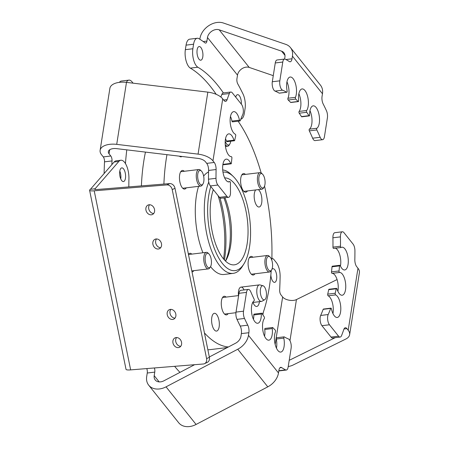<?xml version="1.0" encoding="UTF-8"?>
<svg xmlns="http://www.w3.org/2000/svg" width="449" height="449" viewBox="0 0 449 449"><rect width="100%" height="100%" fill="white"/><g stroke="black" fill="none" stroke-linecap="round" stroke-linejoin="round"><path stroke-width="0.67" d="M210.839 186.554A49.598 20.777 83.1 0 0 213.309 245.592A49.598 20.777 83.1 0 0 238.851 269.271A49.598 20.777 83.1 0 0 243.914 263.917A49.598 20.777 83.1 0 0 249.734 218.882A49.598 20.777 83.1 0 0 233.328 176.541A49.598 20.777 83.1 0 0 222.979 172.163M222.71 169.924A52.101 21.827 -96.9 0 1 231.286 174.554L233.328 176.541M243.914 263.917L242.409 266.33A52.101 21.827 -96.9 0 1 237.089 271.959A52.101 21.827 -96.9 0 1 233.121 273.374A52.101 21.827 -96.9 0 1 208.314 240.636A52.101 21.827 -96.9 0 1 208.763 182.036M186.307 187.828A9.378 3.929 -96.9 0 1 184.646 189.08A9.378 3.929 -96.9 0 1 179.897 181.985A9.378 3.929 -96.9 0 1 182.389 170.457A9.378 3.929 -96.9 0 1 184.303 171.277M193.8 270.668A9.378 3.929 -96.9 0 1 192.138 271.92A9.378 3.929 -96.9 0 1 192.02 271.931M228.12 313.649A9.378 3.929 -96.9 0 1 226.459 314.901A9.378 3.929 -96.9 0 1 221.711 307.806A9.378 3.929 -96.9 0 1 224.203 296.278A9.378 3.929 -96.9 0 1 226.111 297.098M254.942 273.783A9.378 3.929 -96.9 0 1 253.281 275.035A9.378 3.929 -96.9 0 1 248.533 267.941A9.378 3.929 -96.9 0 1 251.025 256.413A9.378 3.929 -96.9 0 1 252.939 257.232M247.45 190.943A9.378 3.929 -96.9 0 1 245.788 192.194A9.378 3.929 -96.9 0 1 241.04 185.1A9.378 3.929 -96.9 0 1 243.532 173.572A9.378 3.929 -96.9 0 1 245.44 174.392M181.935 156.477A8.963 3.755 -96.9 0 1 181.087 156.83A8.963 3.755 -96.9 0 1 179.392 156.173M218.921 320.07A8.963 3.755 -96.9 0 1 216.541 331.087A8.963 3.755 -96.9 0 1 212.007 324.307A8.963 3.755 -96.9 0 1 214.386 313.295A8.963 3.755 -96.9 0 1 218.921 320.07M259.421 301.672A8.963 3.755 -96.9 0 1 256.738 306.454A8.963 3.755 -96.9 0 1 252.989 302.452M258.327 189.624A8.963 3.755 -96.9 0 1 261.486 196A8.963 3.755 -96.9 0 1 259.112 207.011A8.963 3.755 -96.9 0 1 254.577 200.232A8.963 3.755 -96.9 0 1 255.717 189.938M208.555 171.922A52.101 21.827 83.1 0 0 207.601 172.444A52.101 21.827 83.1 0 0 203.644 176.103M262.57 314.379A125.041 52.381 83.1 0 0 271.247 270.478M271.813 260.229A125.041 52.381 83.1 0 0 264.545 186.15M261.144 172.916A125.041 52.381 83.1 0 0 238.088 121.185M213.326 189.663A43.766 18.33 83.1 0 0 213.831 238.413A43.766 18.33 83.1 0 0 234.372 264.826A43.766 18.33 83.1 0 0 237.701 263.636A43.766 18.33 83.1 0 0 246.877 216.02A43.766 18.33 83.1 0 0 224.64 177.883M224.927 197.762A43.766 18.33 -96.9 0 1 225.639 260.914A43.766 18.33 -96.9 0 1 225.533 261.088M225.426 260.987A46.264 19.38 83.1 0 0 223.899 197.891M219.931 197.835A65.644 27.501 -96.9 0 1 224.421 259.954M223.703 259.129L223.748 257.821A68.147 28.545 83.1 0 0 218.135 195.753M145.448 152.099A125.041 52.381 83.1 0 0 141.396 185.897M207.853 349.771A125.041 52.381 83.1 0 0 210.334 349.608L227.289 347.554M166.961 154.681A125.041 52.381 83.1 0 0 163.902 184.073M204.43 332.928A125.041 52.381 83.1 0 0 228.418 346.965M238.481 295.599A8.335 3.491 -96.9 0 1 240.973 287.113A8.335 3.491 -96.9 0 1 244.071 289.925M188.423 254.257A9.378 3.929 -96.9 0 1 189.882 253.303A9.378 3.929 -96.9 0 1 191.796 254.117M198.593 186.341A52.101 21.827 83.1 0 0 202.937 252.77M210.553 266.633A52.101 21.827 83.1 0 0 224.102 274.468L233.121 273.374M239.996 120.955L232.481 121.864A1.044 0.438 -96.9 0 1 231.959 121.09L239.474 120.175A1.044 0.438 83.1 0 0 239.996 120.955A1.044 0.438 83.1 0 0 240.243 120.686A127.123 53.251 83.1 0 1 242.741 114.562A6.252 2.621 83.1 0 0 243.218 112.867A6.252 2.621 83.1 0 0 241.478 104.331L232.374 92.932A6.252 2.621 83.1 0 0 230.786 92.039A6.252 2.621 83.1 0 0 229.355 93.532A160.467 67.221 83.1 0 0 227.115 99.639A6.252 2.621 -96.9 0 1 225.594 101.367A6.252 2.621 -96.9 0 1 224 100.475L222.726 98.875A16.675 8.497 9 0 0 207.831 92.135L126.478 82.375A16.675 8.497 9 0 0 119.485 82.341A16.675 8.497 9 0 0 109.882 88.341L100.116 150.331A16.675 8.497 9 0 1 109.719 144.331A16.675 8.497 9 0 1 116.712 144.365L198.065 154.125A16.675 8.497 9 0 1 212.961 160.86L214.24 162.459A6.252 2.621 -96.9 0 1 216.104 169.531A160.467 67.221 83.1 0 0 215.997 178.304A6.252 2.621 83.1 0 0 217.866 185.033L226.97 196.432A6.252 2.621 83.1 0 0 228.558 197.324A6.252 2.621 83.1 0 0 230.382 194.338A6.252 2.621 83.1 0 0 230.511 192.217A127.123 53.251 83.1 0 1 230.444 182.883A1.044 0.438 83.1 0 0 229.871 181.587A1.044 0.438 83.1 0 0 229.793 181.615L228.109 181.817M234.423 140.756L226.908 141.665A1.044 0.438 -96.9 0 1 226.431 141.093L233.946 140.183A1.044 0.438 83.1 0 0 234.423 140.756A1.044 0.438 83.1 0 0 234.709 140.329A127.123 53.251 83.1 0 1 235.703 135.862A1.044 0.438 83.1 0 0 235.725 135.755A1.044 0.438 83.1 0 0 235.282 134.2A11.461 4.799 83.1 0 1 230.18 122.218A11.461 4.799 83.1 0 1 233.699 111.638A11.461 4.799 83.1 0 1 239.474 120.175M120.759 178.837A6.875 2.879 83.1 0 0 119.799 171.108A6.875 2.879 83.1 0 1 120.579 173.662A6.875 2.879 83.1 0 1 120.747 178.904A6.875 2.879 83.1 0 0 120.759 178.837M126.781 149.859A164.637 68.966 83.1 0 0 125.456 163.593M110.802 156.005A4.17 1.745 -96.9 0 1 112.037 160.927L104.522 161.836A4.17 1.745 83.1 0 0 103.287 156.914L110.802 156.005L109.068 153.833A8.335 4.249 9 0 1 108.349 151.627A8.335 4.249 9 0 1 113.154 148.625A8.335 4.249 9 0 1 116.65 148.641L197.998 158.402A8.335 4.249 9 0 1 205.446 161.775L206.725 163.374L214.24 162.459M103.287 156.914L101.553 154.748A16.675 8.497 9 0 1 100.116 150.331M228.558 197.324L221.043 198.233A6.252 2.621 -96.9 0 1 219.454 197.341L210.351 185.942A6.252 2.621 -96.9 0 1 208.482 179.218A160.467 67.221 -96.9 0 1 208.589 170.44A6.252 2.621 83.1 0 0 206.725 163.374M220.852 97.029A160.467 67.221 -96.9 0 1 221.84 94.442A6.252 2.621 -96.9 0 1 223.271 92.949L230.786 92.039M230.472 116.465A11.461 4.799 -96.9 0 1 231.959 121.09M225.521 138.702A11.461 4.799 -96.9 0 1 226.431 141.093M230.674 163.436A1.044 0.438 83.1 0 0 231.078 163.829L223.563 164.738A1.044 0.438 -96.9 0 1 223.159 164.345L230.674 163.436A11.461 4.799 83.1 0 0 226.217 159.137A11.461 4.799 83.1 0 0 222.827 171.097A11.461 4.799 83.1 0 0 228.973 181.896A11.461 4.799 83.1 0 0 229.793 181.615M222.99 163.969A11.461 4.799 -96.9 0 1 223.159 164.345M231.078 163.829A1.044 0.438 83.1 0 0 231.398 163.212A127.123 53.251 83.1 0 1 231.903 158.138A1.044 0.438 83.1 0 0 231.353 156.645A11.461 4.799 83.1 0 1 225.342 145.65A11.461 4.799 83.1 0 1 228.749 133.875A11.461 4.799 83.1 0 1 233.946 140.183M104.522 161.836A194.771 81.589 83.1 0 0 104.112 173.55M119.406 82.347A12.505 5.236 -96.9 0 1 121.376 81.039L128.891 80.13A12.505 5.236 83.1 0 0 126.36 82.363M128.891 80.13A12.505 5.236 83.1 0 1 132.073 81.914L133.067 83.166M111.868 164.615A194.771 81.589 -96.9 0 1 112.037 160.927M322.612 139.69L315.097 140.604A6.252 2.621 -96.9 0 1 313.509 139.712A6.252 2.621 -96.9 0 1 312.639 138.197L320.154 137.287A6.252 2.621 83.1 0 0 321.024 138.797A6.252 2.621 83.1 0 0 322.612 139.69A6.252 2.621 83.1 0 0 324.436 136.709L327.394 117.919A6.252 2.621 83.1 0 0 326.417 110.645A160.467 67.221 83.1 0 0 323.157 103.932A6.252 2.621 -96.9 0 1 322.056 96.395L322.472 93.762A16.675 12.527 141.4 0 0 320.468 85.181L290.441 47.572A16.675 12.527 141.4 0 1 292.439 56.153L292.024 58.791A6.252 2.621 -96.9 0 1 290.206 61.777A6.252 2.621 -96.9 0 1 289.302 61.53A160.467 67.221 83.1 0 0 285.351 59.217A6.252 2.621 83.1 0 0 284.604 59.06A6.252 2.621 83.1 0 0 282.78 62.046L279.822 80.837A6.252 2.621 83.1 0 0 281.557 89.373A6.252 2.621 83.1 0 0 282.539 90.176L275.024 91.091A6.252 2.621 -96.9 0 1 274.042 90.288A6.252 2.621 -96.9 0 1 272.307 81.752L275.265 62.955A6.252 2.621 -96.9 0 1 277.089 59.975L284.604 59.06L284.924 57.068A8.335 6.264 141.4 0 0 283.925 52.774A8.335 6.264 141.4 0 0 281.602 51.169L284.975 55.401M309.288 115.904L301.773 116.813A1.044 0.438 -96.9 0 1 301.509 116.667A1.044 0.438 -96.9 0 1 301.459 116.588L308.974 115.679A1.044 0.438 83.1 0 0 309.024 115.752A1.044 0.438 83.1 0 0 309.288 115.904A1.044 0.438 83.1 0 0 309.614 115.062A11.461 4.799 83.1 0 1 313.194 105.841A11.461 4.799 83.1 0 1 319.177 115.505A11.461 4.799 83.1 0 1 316.876 128.257A1.044 0.438 83.1 0 0 316.826 129.952L309.31 130.861A127.123 53.251 -96.9 0 1 312.639 138.197M241.309 104.123A6.875 2.879 83.1 0 0 239.295 95.637A6.875 2.879 83.1 0 0 237.549 94.655A6.875 2.879 83.1 0 0 235.714 97.113M199.036 59.217A6.875 2.879 83.1 0 0 200.787 60.205A6.875 2.879 83.1 0 0 202.937 55.047A6.875 2.879 83.1 0 0 200.883 47.532A6.875 2.879 83.1 0 0 199.132 46.55A6.875 2.879 83.1 0 0 196.982 51.702A6.875 2.879 83.1 0 0 199.036 59.217M223.389 92.937A164.637 68.966 83.1 0 0 217.894 85.495A164.637 68.966 83.1 0 0 197.863 67.221L190.348 68.13A164.637 68.966 -96.9 0 1 210.385 86.404A164.637 68.966 -96.9 0 1 216.205 94.329M240.816 119.176A12.505 5.236 83.1 0 0 244.346 113.227L245.059 108.692A12.505 5.236 83.1 0 0 242.931 93.796A194.771 81.589 -96.9 0 0 237.762 83.884A4.17 1.745 -96.9 0 1 236.943 78.71L237.504 75.135A8.335 6.264 141.4 0 1 246.136 67.142A8.335 6.264 141.4 0 1 249.206 67.417L273.267 75.651M203.24 41.549L206.916 41.106L207.477 37.531A8.335 6.264 141.4 0 1 216.109 29.533A8.335 6.264 141.4 0 1 219.179 29.814L281.602 51.169M199.833 39.248L199.962 38.44A16.675 12.527 141.4 0 1 217.221 22.45A16.675 12.527 141.4 0 1 223.366 23.006L285.788 44.367A16.675 12.527 141.4 0 1 290.441 47.572M309.31 130.861A1.044 0.438 -96.9 0 1 309.361 129.166L316.876 128.257M309.967 110.673A11.461 4.799 -96.9 0 1 309.361 129.166M299.225 113.193A1.044 0.438 -96.9 0 1 299.113 111.431L306.628 110.521A1.044 0.438 83.1 0 0 306.74 112.284L299.225 113.193A127.123 53.251 -96.9 0 1 301.459 116.588M298.854 93.768A11.461 4.799 -96.9 0 1 299.113 111.431M298.114 101.48A1.044 0.438 83.1 0 0 298.344 101.586L290.829 102.495A1.044 0.438 -96.9 0 1 290.598 102.389L298.114 101.48A127.123 53.251 83.1 0 0 295.723 99.089L288.207 99.998A127.123 53.251 -96.9 0 1 290.598 102.389M288.207 99.998A1.044 0.438 -96.9 0 1 287.938 98.241L295.453 97.332A11.461 4.799 83.1 0 0 295.683 84.384A11.461 4.799 83.1 0 0 290.183 77.026A11.461 4.799 83.1 0 0 287.113 90.984A1.044 0.438 83.1 0 1 286.838 92.253L279.323 93.162A1.044 0.438 -96.9 0 1 279.188 93.134L286.698 92.219A127.123 53.251 83.1 0 0 282.539 90.176M286.956 81.858A11.461 4.799 -96.9 0 1 287.938 98.241M275.024 91.091A127.123 53.251 -96.9 0 1 279.188 93.134M295.453 97.332A1.044 0.438 83.1 0 0 295.723 99.089M298.344 101.586A1.044 0.438 83.1 0 0 298.652 100.531A11.461 4.799 83.1 0 1 302.082 88.936A11.461 4.799 83.1 0 1 307.846 97.433A11.461 4.799 83.1 0 1 306.628 110.521M308.974 115.679A127.123 53.251 83.1 0 0 306.74 112.284M320.154 137.287A127.123 53.251 83.1 0 0 316.826 129.952M190.348 68.13A12.505 5.236 -96.9 0 1 185.353 49.671L186.066 45.136A12.505 5.236 -96.9 0 1 189.714 39.17L197.223 38.26A12.505 5.236 83.1 0 0 193.581 44.227L186.066 45.136M206.916 41.106A4.17 1.745 -96.9 0 1 205.698 43.093A4.17 1.745 -96.9 0 1 205.002 42.863A194.771 81.589 -96.9 0 0 198.929 38.681A12.505 5.236 83.1 0 0 197.223 38.26M185.353 49.671L192.868 48.756L193.581 44.227M192.868 48.756A12.505 5.236 83.1 0 0 197.863 67.221M161.472 243.644A5.208 4.198 -115.1 0 0 154.978 239.278A5.208 4.198 -115.1 0 0 152.918 244.34A5.208 4.198 -115.1 0 0 159.406 248.707A5.208 4.198 -115.1 0 0 161.472 243.644M156.533 238.952A5.208 4.198 -115.1 0 0 155.713 243.027A5.208 4.198 -115.1 0 0 160.652 247.725M175.8 314.07A5.208 4.198 -115.1 0 0 169.307 309.698A5.208 4.198 -115.1 0 0 167.247 314.766A5.208 4.198 -115.1 0 0 173.735 319.132A5.208 4.198 -115.1 0 0 175.8 314.07M170.861 309.372A5.208 4.198 -115.1 0 0 170.042 313.453A5.208 4.198 -115.1 0 0 174.975 318.145M154.512 209.442A5.208 4.198 -115.1 0 0 148.018 205.07A5.208 4.198 -115.1 0 0 145.959 210.132A5.208 4.198 -115.1 0 0 152.447 214.504A5.208 4.198 -115.1 0 0 154.512 209.442M149.573 204.744A5.208 4.198 -115.1 0 0 148.754 208.824A5.208 4.198 -115.1 0 0 153.693 213.516M181.531 342.239A5.208 4.198 -115.1 0 0 175.037 337.867A5.208 4.198 -115.1 0 0 172.977 342.935A5.208 4.198 -115.1 0 0 179.465 347.301A5.208 4.198 -115.1 0 0 181.531 342.239M176.592 337.547A5.208 4.198 -115.1 0 0 175.772 341.622A5.208 4.198 -115.1 0 0 180.711 346.314M128.829 186.919A165.681 69.404 -96.9 0 1 128.93 178.775A14.587 6.112 83.1 0 0 128.251 171.271A14.587 6.112 83.1 0 0 120.865 160.237A14.587 6.112 83.1 0 0 118.833 161.438L95.104 188.754L90.412 189.321L114.136 162.005A14.587 6.112 83.1 0 1 116.168 160.809L120.865 160.237M125.277 173.095A6.875 2.879 83.1 0 0 121.797 167.892A6.875 2.879 83.1 0 0 119.967 176.345A6.875 2.879 83.1 0 0 123.447 181.548A6.875 2.879 83.1 0 0 125.277 173.095M95.255 189.495L95.104 188.754A5.208 0.892 168.5 0 0 94.7 189.22A5.208 0.892 168.5 0 0 97.006 189.495L169.705 183.602A5.208 4.198 64.9 0 1 175.003 188.288L172.208 189.596A5.208 4.198 -115.1 0 0 166.91 184.915L94.211 190.808A10.422 1.779 168.5 0 1 89.592 190.264A10.422 1.779 168.5 0 1 90.412 189.321M89.592 190.264L126.023 369.336A10.422 1.779 -11.5 0 0 130.648 369.886L203.341 363.993A5.208 4.198 -115.1 0 0 204.531 363.679A5.208 4.198 -115.1 0 0 206.596 358.616L172.208 189.596M175.003 188.288L209.391 357.303A5.208 4.198 64.9 0 1 207.326 362.365L204.531 363.679M154.389 367.961A4.17 1.745 -96.9 0 1 154.77 372.109L147.255 373.024L146.688 376.599A16.675 12.527 -38.6 0 0 148.692 385.18L178.719 422.784A16.675 12.527 -38.6 0 0 189.517 426.55A16.675 12.527 -38.6 0 0 196.078 424.451L267.789 386.842A16.675 12.527 -38.6 0 0 278.487 372.951L278.902 370.313A6.252 2.621 -96.9 0 1 280.726 367.327A6.252 2.621 -96.9 0 1 281.624 367.574A160.467 67.221 83.1 0 0 285.575 369.886A6.252 2.621 83.1 0 0 286.327 370.043A6.252 2.621 83.1 0 0 288.146 367.058L291.109 348.267A6.252 2.621 83.1 0 0 289.369 339.73A6.252 2.621 83.1 0 0 288.387 338.928A127.123 53.251 83.1 0 1 284.228 336.885A1.044 0.438 83.1 0 0 284.094 336.851A1.044 0.438 83.1 0 0 283.813 338.119A11.461 4.799 83.1 0 1 280.743 352.078A11.461 4.799 83.1 0 1 275.248 344.72A11.461 4.799 83.1 0 1 275.473 331.777A1.044 0.438 83.1 0 0 275.203 330.015A127.123 53.251 83.1 0 1 272.818 327.624A1.044 0.438 83.1 0 0 272.588 327.517A1.044 0.438 83.1 0 0 272.274 328.573A11.461 4.799 83.1 0 1 268.844 340.168A11.461 4.799 83.1 0 1 263.08 331.671A11.461 4.799 83.1 0 1 264.304 318.588A1.044 0.438 83.1 0 0 264.186 316.82A127.123 53.251 83.1 0 1 261.958 313.424A1.044 0.438 83.1 0 0 261.902 313.351A1.044 0.438 83.1 0 0 261.638 313.2A1.044 0.438 83.1 0 0 261.312 314.042A11.461 4.799 83.1 0 1 257.737 323.263A11.461 4.799 83.1 0 1 251.754 313.598A11.461 4.799 83.1 0 1 254.055 300.852A1.044 0.438 83.1 0 0 254.1 299.152A127.123 53.251 83.1 0 1 250.772 291.816A6.252 2.621 83.1 0 0 249.902 290.307A6.252 2.621 83.1 0 0 248.314 289.414A6.252 2.621 83.1 0 0 246.495 292.394L243.532 311.191A6.252 2.621 83.1 0 0 244.514 318.459A160.467 67.221 83.1 0 0 247.769 325.177A6.252 2.621 -96.9 0 1 248.875 332.709L241.36 333.618A6.252 2.621 83.1 0 0 240.254 326.086A160.467 67.221 -96.9 0 1 236.999 319.368A6.252 2.621 -96.9 0 1 236.017 312.1L238.98 293.304A6.252 2.621 -96.9 0 1 240.799 290.323L248.314 289.414M261.312 314.042L253.797 314.951A1.044 0.438 -96.9 0 1 254.123 314.109L261.638 313.2M174.616 366.322A164.637 68.966 83.1 0 0 179.976 372.373M154.77 372.109L154.203 375.684A8.335 6.264 -38.6 0 0 155.208 379.977A8.335 6.264 -38.6 0 0 160.602 381.858A8.335 6.264 -38.6 0 0 163.885 380.814L194.602 364.7M148.692 385.18A16.675 12.527 -38.6 0 0 159.49 388.946A16.675 12.527 -38.6 0 0 166.046 386.847L237.757 349.238A16.675 12.527 -38.6 0 0 248.46 335.341L248.875 332.709M209.324 356.977L235.596 343.199A8.335 6.264 -38.6 0 0 240.945 336.256L241.36 333.618M278.812 370.953A6.252 2.621 -96.9 0 1 278.801 370.953L286.327 370.043M253.797 314.951A11.461 4.799 -96.9 0 1 253.449 319.34M272.274 328.573L264.764 329.482A11.461 4.799 -96.9 0 1 264.562 336.245M264.764 329.482A1.044 0.438 -96.9 0 1 265.073 328.427L272.588 327.517M283.813 338.119L276.298 339.029A11.461 4.799 -96.9 0 1 276.461 348.16M276.298 339.029A1.044 0.438 -96.9 0 1 276.578 337.76A1.044 0.438 -96.9 0 1 276.713 337.794M147.255 373.024A4.17 1.745 83.1 0 0 146.772 368.578M340.14 337.064L332.63 337.974A6.252 2.621 -96.9 0 1 331.036 337.081L321.939 325.682A6.252 2.621 -96.9 0 1 320.199 317.146A6.252 2.621 -96.9 0 1 320.67 315.451L328.185 314.541A6.252 2.621 83.1 0 0 327.714 316.236A6.252 2.621 83.1 0 0 329.448 324.773L338.552 336.172A6.252 2.621 83.1 0 0 340.14 337.064A6.252 2.621 83.1 0 0 341.577 335.571A160.467 67.221 83.1 0 0 343.816 329.465A6.252 2.621 -96.9 0 1 345.337 327.736A6.252 2.621 -96.9 0 1 346.925 328.629L344.007 328.982M340.55 234.765A6.252 2.621 83.1 0 0 340.421 236.887L332.905 237.796A6.252 2.621 -96.9 0 1 333.035 235.674A6.252 2.621 -96.9 0 1 334.853 232.689L342.368 231.779A6.252 2.621 83.1 0 0 340.55 234.765M335.223 293.242A1.044 0.438 83.1 0 0 335.201 293.349A1.044 0.438 83.1 0 0 335.65 294.903L328.135 295.812A1.044 0.438 -96.9 0 1 327.686 294.258A1.044 0.438 -96.9 0 1 327.708 294.151L335.223 293.242A127.123 53.251 83.1 0 0 336.217 288.774L328.702 289.684A127.123 53.251 -96.9 0 1 327.708 294.151M270.848 275.063A6.875 2.879 83.1 0 0 274.614 282.359A6.875 2.879 83.1 0 0 276.618 279.076A6.875 2.879 83.1 0 0 275.922 272.027A6.875 2.879 83.1 0 0 272.958 268.704A6.875 2.879 83.1 0 0 271.836 269.473M271.875 258.164A12.505 5.236 83.1 0 1 274.182 259.887L276.382 262.637A12.505 5.236 83.1 0 1 280.114 276.55A194.771 81.589 -96.9 0 1 279.671 289.897A4.17 1.745 -96.9 0 0 280.911 294.819L282.64 296.985A8.335 4.249 -171 0 0 293.59 300.375A8.335 4.249 -171 0 0 296.441 299.584L337.07 279.564M288.23 366.519A16.675 8.497 -171 0 0 292.961 365.088L345.747 339.074A16.675 8.497 -171 0 0 349.642 334.645A16.675 8.497 -171 0 0 348.205 330.228L346.925 328.629M349.642 334.645L359.408 272.655A16.675 8.497 -171 0 0 357.965 268.244L356.691 266.644A6.252 2.621 -96.9 0 1 354.828 259.573A160.467 67.221 83.1 0 0 354.929 250.8A6.252 2.621 83.1 0 0 353.06 244.071L343.956 232.672A6.252 2.621 83.1 0 0 342.368 231.779M289.207 360.328L335.195 337.665M335.65 294.903A11.461 4.799 83.1 0 1 340.746 306.886A11.461 4.799 83.1 0 1 337.227 317.471A11.461 4.799 83.1 0 1 331.457 308.929A1.044 0.438 83.1 0 0 330.93 308.149A1.044 0.438 83.1 0 0 330.683 308.418L323.173 309.327A127.123 53.251 -96.9 0 1 320.67 315.451M323.173 309.327A1.044 0.438 -96.9 0 1 323.415 309.064L330.93 308.149M328.135 295.812A11.461 4.799 -96.9 0 1 332.945 313.548M328.702 289.684A1.044 0.438 -96.9 0 1 328.994 289.257L336.509 288.348A1.044 0.438 83.1 0 0 336.217 288.774M332.058 273.374A1.044 0.438 -96.9 0 1 331.508 271.875L339.023 270.966A1.044 0.438 83.1 0 0 339.573 272.464L332.058 273.374A11.461 4.799 -96.9 0 1 337.019 279.413A11.461 4.799 -96.9 0 1 337.895 291.311M340.982 247.511L333.618 248.404A1.044 0.438 -96.9 0 1 333.545 248.426A1.044 0.438 -96.9 0 1 332.967 247.135L340.482 246.22A1.044 0.438 83.1 0 0 341.06 247.517A1.044 0.438 83.1 0 0 341.133 247.489A11.461 4.799 83.1 0 1 341.953 247.208A11.461 4.799 83.1 0 1 348.098 258.012A11.461 4.799 83.1 0 1 344.714 269.967A11.461 4.799 83.1 0 1 340.258 265.668A1.044 0.438 83.1 0 0 339.848 265.275A1.044 0.438 83.1 0 0 339.534 265.892L332.019 266.801A127.123 53.251 -96.9 0 1 331.508 271.875M332.019 266.801A1.044 0.438 -96.9 0 1 332.333 266.19L339.848 265.275M335.347 248.207A11.461 4.799 -96.9 0 1 340.426 266.044M332.905 237.796A127.123 53.251 -96.9 0 1 332.967 247.135M340.482 246.22A127.123 53.251 83.1 0 0 340.421 236.887M339.023 270.966A127.123 53.251 83.1 0 0 339.534 265.892M336.509 288.348A1.044 0.438 83.1 0 1 336.98 288.92A11.461 4.799 83.1 0 0 342.183 295.234A11.461 4.799 83.1 0 0 345.59 283.454A11.461 4.799 83.1 0 0 339.573 272.464M328.185 314.541A127.123 53.251 83.1 0 0 330.683 308.418M271.493 270.074A6.875 2.879 83.1 0 0 271.218 270.803M262.873 314.844A164.637 68.966 83.1 0 0 263.316 312.257M270.158 257.137A7.296 3.053 83.1 0 0 270.057 257.036A7.296 3.053 83.1 0 0 266.352 260.51A7.296 3.053 83.1 0 0 268.715 270.124A7.296 3.053 83.1 0 0 271.611 269.883A7.296 3.053 83.1 0 0 272.481 263.378A7.296 3.053 83.1 0 0 270.158 257.137M271.611 269.883L270.983 270.893A8.335 3.491 -96.9 0 1 269.501 272.021A8.335 3.491 -96.9 0 1 267.671 271.162A8.335 3.491 -96.9 0 1 264.888 262.053A8.335 3.491 -96.9 0 1 267.492 255.47A8.335 3.491 -96.9 0 1 269.204 256.211A8.335 3.491 -96.9 0 1 269.321 256.323M259.64 174.751A7.296 3.053 83.1 0 0 259.718 184.629A7.296 3.053 83.1 0 0 264.119 187.042A7.296 3.053 83.1 0 0 264.242 186.829A7.296 3.053 83.1 0 0 264.949 180.217A7.296 3.053 83.1 0 0 262.564 174.195A7.296 3.053 83.1 0 0 259.64 174.751M263.636 187.805A8.335 3.491 -96.9 0 1 263.49 188.052A8.335 3.491 -96.9 0 1 262.003 189.175A8.335 3.491 -96.9 0 1 257.922 183.495A8.335 3.491 -96.9 0 1 258.371 173.999A8.335 3.491 -96.9 0 1 259.999 172.629A8.335 3.491 -96.9 0 1 261.711 173.365L262.564 174.195M225.213 141.104A7.296 3.053 83.1 0 0 229.804 144.067A7.296 3.053 83.1 0 0 230.679 141.21M229.804 144.067L229.175 145.072A8.335 3.491 -96.9 0 1 227.688 146.2A8.335 3.491 -96.9 0 1 225.235 144.55M200.08 184.169A7.296 3.053 83.1 0 0 202.976 183.933A7.296 3.053 83.1 0 0 203.846 177.422A7.296 3.053 83.1 0 0 201.522 171.181A7.296 3.053 83.1 0 0 201.421 171.08A7.296 3.053 83.1 0 0 197.717 174.554A7.296 3.053 83.1 0 0 200.08 184.169M202.976 183.933L202.347 184.937A8.335 3.491 -96.9 0 1 200.866 186.066A8.335 3.491 -96.9 0 1 199.036 185.213A8.335 3.491 -96.9 0 1 196.252 176.103A8.335 3.491 -96.9 0 1 198.856 169.514A8.335 3.491 -96.9 0 1 200.568 170.255A8.335 3.491 -96.9 0 1 200.686 170.367M210.598 266.56A7.296 3.053 83.1 0 0 211.299 259.949A7.296 3.053 83.1 0 0 208.914 253.921A7.296 3.053 83.1 0 0 205.99 254.476A7.296 3.053 83.1 0 0 206.069 264.36A7.296 3.053 83.1 0 0 210.469 266.773A7.296 3.053 83.1 0 0 210.598 266.56M209.986 267.537A8.335 3.491 -96.9 0 1 209.846 267.778A8.335 3.491 -96.9 0 1 208.358 268.906A8.335 3.491 -96.9 0 1 204.278 263.226A8.335 3.491 -96.9 0 1 204.722 253.73A8.335 3.491 -96.9 0 1 206.349 252.355A8.335 3.491 -96.9 0 1 208.067 253.096L208.914 253.921M265.696 289.425A7.122 2.986 83.1 0 0 263.041 285.766A7.122 2.986 83.1 0 0 261.34 286.569A7.122 2.986 83.1 0 0 261.088 296.166A7.122 2.986 83.1 0 0 264.73 299.702A7.122 2.986 83.1 0 0 265.438 299.017A7.122 2.986 83.1 0 0 265.696 289.425M263.041 285.766L259.977 284.93A8.335 3.491 83.1 0 0 259.382 284.885A8.335 3.491 83.1 0 0 257.687 297.103A8.335 3.491 83.1 0 0 261.385 301.436A8.335 3.491 83.1 0 0 261.958 301.245L264.73 299.702M212.961 160.86L222.726 98.875M198.065 154.125L207.831 92.135M116.712 144.365L126.478 82.375M109.068 153.833L109.713 149.747M229.355 93.532L221.84 94.442M223.669 100.054L227.115 99.639M217.866 185.033L210.351 185.942M219.454 197.341L226.97 196.432M208.482 179.218L215.997 178.304M216.104 169.531L208.589 170.44M219.179 29.814L249.206 67.417M285.94 59.532L292.024 58.791M292.439 56.153L322.472 93.762M207.477 37.531L237.504 75.135M282.78 62.046L275.265 62.955M272.307 81.752L279.822 80.837M118.833 161.438L114.136 162.005M169.705 183.602L166.91 184.915M209.391 357.303L206.596 358.616M94.211 190.808L130.648 369.886M246.495 292.394L238.98 293.304M278.487 372.951L248.46 335.341M267.789 386.842L237.757 349.238M196.078 424.451L166.046 386.847M159.171 381.903L154.203 375.684M244.514 318.459L236.999 319.368M240.254 326.086L247.769 325.177M236.017 312.1L243.532 311.191M278.84 370.706L285.575 369.886M281.624 367.574L279.907 367.782M329.448 324.773L321.939 325.682M296.441 299.584L289.97 340.668M357.965 268.244L348.205 330.228M282.64 296.985L275.17 344.411M331.036 337.081L338.552 336.172M229.871 181.587L228.07 181.806M284.094 336.851L276.578 337.76M341.06 247.517L333.545 248.426M270.057 257.036L269.204 256.211M249.363 257.664L267.492 255.47M251.367 274.216L269.501 272.021M264.119 187.042L263.49 188.052M243.874 191.375L262.003 189.175M241.871 174.824L259.999 172.629M225.449 146.469L227.688 146.2M182.732 188.26L200.866 186.066M180.728 171.709L198.856 169.514M201.421 171.08L200.568 170.255M188.479 254.521L206.349 252.355M191.813 270.91L208.358 268.906M210.469 266.773L209.846 267.778M222.541 297.53L238.621 295.582M224.545 314.081L235.944 312.7M240.973 287.113L259.382 284.885M252.686 302.486L261.385 301.436"/></g></svg>
